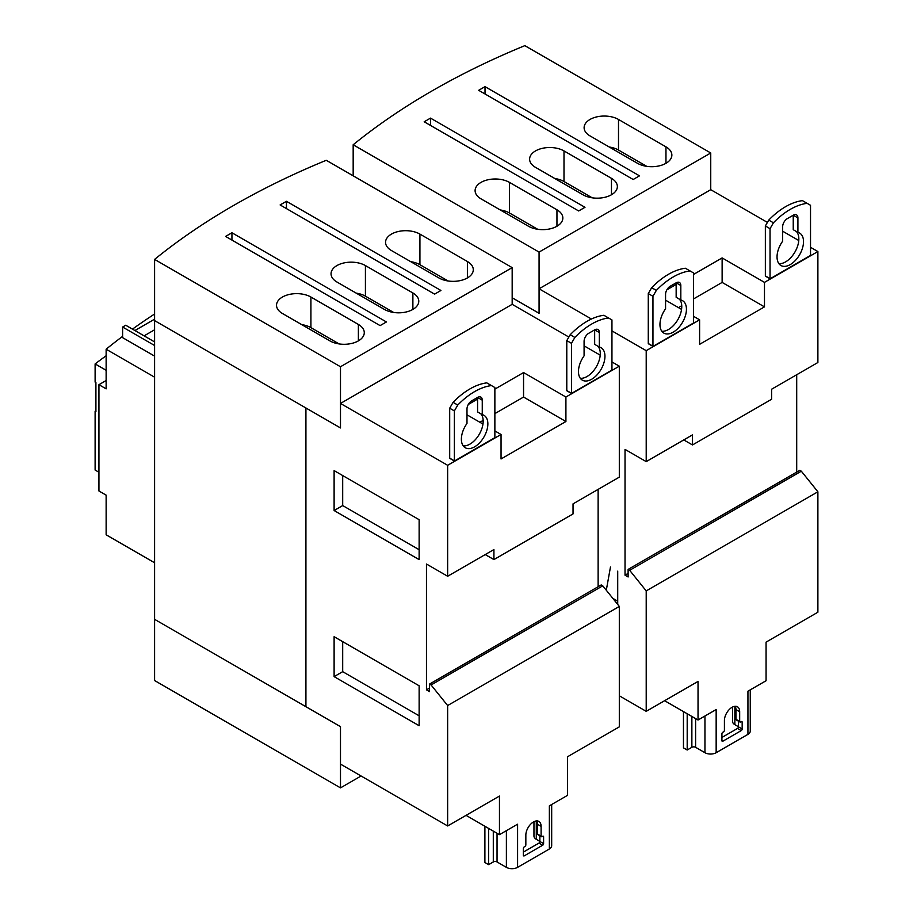 <?xml version="1.0" encoding="UTF-8"?>
<svg xmlns="http://www.w3.org/2000/svg" width="913" height="913" viewBox="0 0 913 913"><rect width="100%" height="100%" fill="white"/><g stroke="black" fill="none" stroke-linecap="round" stroke-linejoin="round"><path stroke-width="1.37" d="M750.258 689.851L750.258 731.119A7.92 4.576 180 0 1 747.941 734.36L716.157 752.711A7.92 4.576 180 0 1 704.95 752.711L695.603 747.302A2.636 1.529 0 0 0 691.871 747.302L687.192 750.007L687.192 713.749M687.192 750.007L683.46 747.85L683.46 711.604M738.434 726.714L734.851 724.648A7.92 4.576 180 0 1 732.534 721.418L732.534 707.05M739.952 722.035A1.324 0.765 120 0 0 740.614 721.966L741.23 721.612A1.324 0.765 -60 0 1 742.166 722.149L742.166 728.985A1.324 0.765 -60 0 1 741.23 730.605L722.856 741.208A1.324 0.765 -60 0 1 721.921 740.671L721.921 733.835A1.324 0.765 -60 0 1 722.856 732.226L723.484 731.861A1.324 0.765 120 0 0 724.42 730.24L724.42 720.528A10.796 6.231 -60 0 1 729.122 709.675A10.796 6.231 -60 0 1 737.442 706.776A10.796 6.231 -60 0 1 739.678 711.718L739.678 721.43A1.324 0.765 120 0 0 739.952 722.035L736.22 719.878A1.324 0.765 -60 0 1 735.946 719.273L735.946 709.561A10.796 6.231 120 0 0 735.239 706.285M721.921 737.442L737.499 728.448A1.324 0.765 120 0 0 738.434 726.828L738.434 721.156M612.806 598.323L617.713 601.165M716.157 752.711L716.157 709.538L698.034 720.003L664.607 700.716M817.888 491.787L646.21 590.894L629.662 570.305L801.329 471.199L817.888 491.787L817.888 612.212L766.064 642.136L766.064 680.733L747.941 691.198L747.941 727.889M619.311 695.797L646.21 711.33L698.034 681.418L698.034 720.003M617.713 571.15L617.713 604.44M646.21 590.894L646.21 711.33M629.662 570.305L628.121 569.415L799.788 470.309L801.329 471.199M628.121 569.415L628.121 576.97L625.028 575.19L628.121 573.398M625.028 575.19L625.028 449.39L646.21 461.624L692.488 434.896L692.488 444.951L683.791 439.929M796.707 374.729L796.707 472.089M539.069 288.793L539.069 313.296L512.17 297.775L539.069 313.296L539.069 252.091L710.748 152.985L710.748 189.687L539.069 288.793L591.419 319.025M693.446 274.482L722.126 257.923L764.478 282.368L817.888 251.543L817.888 362.507L771.599 389.223L771.599 399.278L692.488 444.951M693.446 298.985L722.126 282.414L764.478 306.871L699.609 344.327L699.609 319.824L693.446 316.263M678.473 307.624L681.737 305.741M778.88 263.64A18.716 10.808 120 0 0 795.337 251.326A18.716 10.808 120 0 0 796.421 231.537M797.916 232.393L793.237 229.699L793.237 215.217A6.608 3.812 -60 0 1 796.547 214.886A6.608 3.812 -60 0 1 797.916 217.91L797.916 232.393A18.716 10.808 -60 0 1 799.64 233.077A18.716 10.808 -60 0 1 800.404 253.289A18.716 10.808 -60 0 1 782.646 266.185A18.716 10.808 -60 0 1 780.923 265.5A18.716 10.808 -60 0 1 782.646 241.203L782.646 226.721A6.608 3.812 -60 0 1 787.326 218.629L793.237 215.217L797.916 217.91M770.036 228.672L773.425 222.795A64.971 37.513 -60 0 1 807.138 203.337L810.527 205.299L810.527 255.218A2.203 1.278 -60 0 1 810.516 255.435L770.047 278.807A2.203 1.278 -60 0 1 770.036 278.602L770.036 228.672L765.356 225.968L765.356 275.897A2.203 1.278 120 0 0 765.368 276.103L770.047 278.807M807.138 203.337L802.459 200.643A64.971 37.513 120 0 0 768.746 220.101L765.356 225.968M773.425 222.795L768.746 220.101M666.878 289.82L676.156 284.457M722.126 257.923L722.126 282.414M681.543 309.393L665.566 300.172M611.95 330.883L646.21 350.66L646.21 461.624M817.888 251.543L810.527 247.297M798.772 240.507L782.646 231.206M767.422 222.407L710.748 189.687M764.478 282.368L764.478 306.871M646.21 350.66L699.609 319.824M680.824 285.507L676.156 282.813A6.608 3.812 -60 0 1 679.455 282.482A6.608 3.812 -60 0 1 680.824 285.507L680.824 299.989L676.156 297.296L676.156 282.813L670.233 286.226A6.608 3.812 -60 0 0 665.566 294.317L665.566 308.799A18.716 10.808 -60 0 0 663.831 333.097A18.716 10.808 -60 0 0 665.566 333.781A18.716 10.808 -60 0 0 683.323 320.885A18.716 10.808 -60 0 0 682.559 300.674A18.716 10.808 -60 0 0 680.824 299.989M656.344 290.402A64.971 37.513 -60 0 1 690.057 270.933L693.446 272.896L693.446 322.825A2.203 1.278 -60 0 1 693.435 323.042L652.966 346.404L648.287 343.699A2.203 1.278 120 0 1 648.276 343.505L648.276 293.575L652.955 296.269L656.344 290.402L651.665 287.698L648.276 293.575M652.966 346.404A2.203 1.278 -60 0 1 652.955 346.198L652.955 296.269M690.057 270.933L685.378 268.239A64.971 37.513 120 0 0 651.665 287.698M661.799 331.236A18.716 10.808 120 0 0 678.256 318.934A18.716 10.808 120 0 0 679.34 299.133M500.267 209.956A20.143 11.629 180 0 1 509.477 212.991L537.689 229.277M554.773 178.492A20.143 11.629 180 0 1 563.994 181.527L592.195 197.813M609.279 147.016A20.143 11.629 180 0 1 618.5 150.052L646.701 166.337M528.467 226.241L481.003 198.84A20.143 11.629 180 0 1 475.102 190.612A20.143 11.629 180 0 1 487.531 179.872A20.143 11.629 180 0 1 509.477 182.395L556.953 209.796A20.143 11.629 180 0 1 562.842 218.024A20.143 11.629 180 0 1 550.413 228.764A20.143 11.629 180 0 1 528.467 226.241M582.973 194.777L535.509 167.364A20.143 11.629 180 0 1 529.608 159.147A20.143 11.629 180 0 1 542.037 148.408A20.143 11.629 180 0 1 563.994 150.919L611.459 178.332A20.143 11.629 180 0 1 617.359 186.549A20.143 11.629 180 0 1 604.92 197.288A20.143 11.629 180 0 1 582.973 194.777M637.479 163.301L590.015 135.9A20.143 11.629 180 0 1 584.115 127.672A20.143 11.629 180 0 1 596.554 116.932A20.143 11.629 180 0 1 618.5 119.455L665.965 146.856A20.143 11.629 180 0 1 671.865 155.084A20.143 11.629 180 0 1 659.426 165.824A20.143 11.629 180 0 1 637.479 163.301M584.993 207.308L578.659 210.96L424.18 121.771L430.514 118.119L584.993 207.308M430.514 118.119L430.514 125.423M639.499 175.844L633.177 179.496L478.686 90.307L485.02 86.644L639.499 175.844M485.02 86.644L485.02 93.959M539.069 252.091L353.171 144.768A728.346 420.505 180 0 1 431.803 91.049A728.346 420.505 180 0 1 524.838 45.65L710.748 152.985M353.171 175.821L353.171 144.768M551.68 804.501L551.68 845.769A7.92 4.576 180 0 1 549.364 848.999L517.591 867.35A7.92 4.576 180 0 1 506.384 867.35L497.037 861.952A2.636 1.529 0 0 0 493.294 861.952L488.626 864.645L488.626 828.399M488.626 864.645L484.894 862.488L484.894 826.242M539.868 841.364L536.285 839.287A7.92 4.576 180 0 1 533.957 836.057L533.957 821.7M541.375 836.685A1.324 0.765 120 0 0 542.037 836.616L542.664 836.251A1.324 0.765 -60 0 1 543.6 836.799L543.6 843.635A1.324 0.765 -60 0 1 542.664 845.244L524.29 855.858A1.324 0.765 -60 0 1 523.354 855.321L523.354 848.485A1.324 0.765 -60 0 1 524.29 846.865L524.907 846.499A1.324 0.765 120 0 0 525.842 844.89L525.842 835.178A10.796 6.231 -60 0 1 530.556 824.313A10.796 6.231 -60 0 1 538.875 821.426A10.796 6.231 -60 0 1 541.101 826.368L541.101 836.08A1.324 0.765 120 0 0 541.375 836.685L537.643 834.528A1.324 0.765 -60 0 1 537.369 833.923L537.369 824.211A10.796 6.231 120 0 0 536.673 820.924M523.354 852.08L538.932 843.087A1.324 0.765 120 0 0 539.868 841.478L539.868 835.806M342.695 475.559L342.695 505.574L419.135 549.706M342.695 641.656L342.695 671.671L419.135 715.803M517.591 867.35L517.591 824.188L499.457 834.653L466.029 815.355M619.311 606.426L447.644 705.544L431.084 684.955L602.763 585.838L619.311 606.426L619.311 726.862L567.498 756.774L567.498 795.371L549.364 805.837L549.364 842.539M568.845 337.045L512.17 304.326L340.492 403.443L340.492 427.946L305.923 407.985L305.923 706.708L340.492 726.657L340.492 764.113L447.644 825.968L499.457 796.056L499.457 834.653M419.135 519.691L419.135 559.623L334.112 510.527L334.112 470.606L419.135 519.691M334.112 510.527L342.695 505.574M419.135 685.789L419.135 725.721L334.112 676.624L334.112 636.703L419.135 685.789M334.112 676.624L342.695 671.671M447.644 705.544L447.644 825.968M431.084 684.955L429.544 684.065L601.222 584.948L602.763 585.838M429.544 684.065L429.544 691.609L426.462 689.829L429.544 688.048M426.462 689.829L426.462 564.04L447.644 576.263L493.922 549.546L493.922 559.589L485.214 554.568M598.129 489.379L598.129 586.728M494.869 389.121L523.56 372.561L565.912 397.018L619.311 366.181L619.311 477.145L573.033 503.873L573.033 513.916L493.922 559.589M494.869 413.623L523.56 397.064L565.912 421.521L501.043 458.965L501.043 434.474L494.869 430.913M479.896 422.263L483.171 420.379M580.314 378.279A18.716 10.808 120 0 0 596.771 365.976A18.716 10.808 120 0 0 597.855 346.175M599.339 347.043L594.66 344.338L594.66 329.855A6.608 3.812 -60 0 1 597.969 329.525A6.608 3.812 -60 0 1 599.339 332.549L599.339 347.043A18.716 10.808 -60 0 1 601.074 347.716A18.716 10.808 -60 0 1 601.838 367.939A18.716 10.808 -60 0 1 584.08 380.835A18.716 10.808 -60 0 1 582.346 380.15A18.716 10.808 -60 0 1 584.08 355.853L584.08 341.371A6.608 3.812 -60 0 1 588.748 333.279L594.671 329.855L599.339 332.549M571.47 343.311L574.859 337.445A64.971 37.513 -60 0 1 608.56 317.986L611.95 319.938L611.95 369.868A2.203 1.278 -60 0 1 611.95 370.085L571.481 393.446A2.203 1.278 -60 0 1 571.47 393.241L571.47 343.311L566.79 340.617L566.79 390.547A2.203 1.278 120 0 0 566.802 390.753L571.481 393.446M608.56 317.986L603.892 315.282A64.971 37.513 120 0 0 570.18 334.74L566.79 340.617M574.859 337.445L570.18 334.74M468.301 404.459L477.579 399.107M523.56 372.561L523.56 397.064M482.977 424.043L466.988 414.81M340.492 403.443L447.644 465.299L447.644 576.263M619.311 366.181L611.95 361.936M600.206 355.157L584.08 345.844M565.912 397.018L565.912 421.521M447.644 465.299L501.043 434.474M482.258 400.156L477.579 397.452A6.608 3.812 -60 0 1 480.889 397.132A6.608 3.812 -60 0 1 482.258 400.156L482.258 414.639L477.579 411.934L477.579 397.463L471.667 400.875A6.608 3.812 -60 0 0 466.988 408.967L466.988 423.449A18.716 10.808 -60 0 0 465.265 447.747A18.716 10.808 -60 0 0 466.988 448.431A18.716 10.808 -60 0 0 484.746 435.535A18.716 10.808 -60 0 0 483.981 415.324A18.716 10.808 -60 0 0 482.258 414.639M457.767 405.041A64.971 37.513 -60 0 1 491.479 385.583L494.869 387.534L494.869 437.464A2.203 1.278 -60 0 1 494.857 437.681L454.389 461.042L449.71 458.349A2.203 1.278 120 0 1 449.698 458.143L449.698 408.214L454.377 410.918L457.767 405.041L453.088 402.348L449.698 408.214M454.389 461.042A2.203 1.278 -60 0 1 454.377 460.848L454.377 410.918M491.479 385.583L486.8 382.878A64.971 37.513 120 0 0 453.088 402.348M463.222 445.886A18.716 10.808 120 0 0 479.679 433.572A18.716 10.808 120 0 0 480.763 413.772M512.17 267.623L340.492 366.741L340.492 427.946L154.594 320.611L154.594 619.334L305.923 706.708L305.923 407.985L154.594 320.611L154.594 259.406A728.346 420.505 180 0 1 233.226 205.687A728.346 420.505 180 0 1 326.272 160.289L512.17 267.623L512.17 304.326M301.689 324.606A20.143 11.629 180 0 1 310.911 327.641L339.111 343.927M356.196 293.13A20.143 11.629 180 0 1 365.417 296.166L393.617 312.451M410.713 261.666A20.143 11.629 180 0 1 419.923 264.702L448.135 280.987M329.901 340.891L282.425 313.479A20.143 11.629 180 0 1 276.525 305.262A20.143 11.629 180 0 1 288.964 294.522A20.143 11.629 180 0 1 310.911 297.033L358.375 324.446A20.143 11.629 180 0 1 364.276 332.663A20.143 11.629 180 0 1 351.847 343.402A20.143 11.629 180 0 1 329.901 340.891M384.407 309.416L336.943 282.014A20.143 11.629 180 0 1 331.042 273.786A20.143 11.629 180 0 1 343.471 263.047A20.143 11.629 180 0 1 365.417 265.569L412.881 292.97A20.143 11.629 180 0 1 418.782 301.199A20.143 11.629 180 0 1 406.353 311.938A20.143 11.629 180 0 1 384.407 309.416M438.913 277.951L391.449 250.539A20.143 11.629 180 0 1 385.548 242.322A20.143 11.629 180 0 1 397.977 231.582A20.143 11.629 180 0 1 419.923 234.093L467.388 261.506A20.143 11.629 180 0 1 473.288 269.723A20.143 11.629 180 0 1 460.86 280.462A20.143 11.629 180 0 1 438.913 277.951M386.427 321.958L380.093 325.61L225.614 236.421L231.936 232.758L386.427 321.958M231.936 232.758L231.936 240.073M440.933 290.482L434.599 294.134L280.12 204.946L286.442 201.294L440.933 290.482M286.442 201.294L286.442 208.598M340.492 366.741L154.594 259.406M340.492 787.873L340.492 726.657L154.594 619.334L154.594 680.539L340.492 787.873L361.069 775.993M106.136 370.29L95.112 363.933L95.112 382.102L95.911 382.558L95.911 411.683L95.112 411.227A728.346 420.505 180 0 1 95.911 410.633M95.112 363.933A728.346 420.505 180 0 1 106.136 355.762M95.112 411.227L95.112 470.047L98.935 472.249M144.106 335.847L154.594 329.787M154.594 341.907L125.72 325.233L122.616 327.037L154.594 345.502M134.919 330.54L154.594 319.185M122.616 327.037L122.616 337.65L154.594 356.104M106.136 380.527L98.935 384.693L98.935 490.989L106.136 495.143L106.136 534.79L154.594 562.762L154.594 377.183L106.136 349.211A728.346 420.505 180 0 1 122.616 336.349M98.935 384.693L106.136 388.847L106.136 349.211M132.465 329.125A728.346 420.505 180 0 1 154.594 314.004M610.477 566.973L606.3 590.243M695.603 747.302L695.603 718.611M704.95 752.711L704.95 716.009M691.871 747.302L691.871 716.454M734.851 724.648L734.851 706.308M747.941 734.36L747.941 691.198M722.856 741.208L721.921 740.671M741.23 730.605L737.499 728.448M742.166 728.985L738.434 726.828M742.166 722.149L741.23 721.612M739.678 721.43L735.946 719.273M739.678 711.718L735.946 709.561M770.036 278.602L765.356 275.897M652.955 346.198L648.276 343.505M556.953 226.241L556.953 209.796M509.477 212.991L509.477 182.395M611.459 194.777L611.459 178.332M563.994 181.527L563.994 150.919M665.965 163.301L665.965 146.856M618.5 150.052L618.5 119.455M497.037 861.952L497.037 833.249M506.384 867.35L506.384 830.659M493.294 861.952L493.294 831.092M536.285 839.287L536.285 820.958M549.364 848.999L549.364 805.837M524.29 855.858L523.354 855.321M542.664 845.244L538.932 843.087M543.6 843.635L539.868 841.478M543.6 836.799L542.664 836.251M541.101 836.08L537.369 833.923M541.101 826.368L537.369 824.211M571.47 393.241L566.79 390.547M454.377 460.848L449.698 458.143M358.375 340.891L358.375 324.446M310.911 327.641L310.911 297.033M412.881 309.416L412.881 292.97M365.417 296.166L365.417 265.569M467.388 277.951L467.388 261.506M419.923 264.702L419.923 234.093"/></g></svg>

